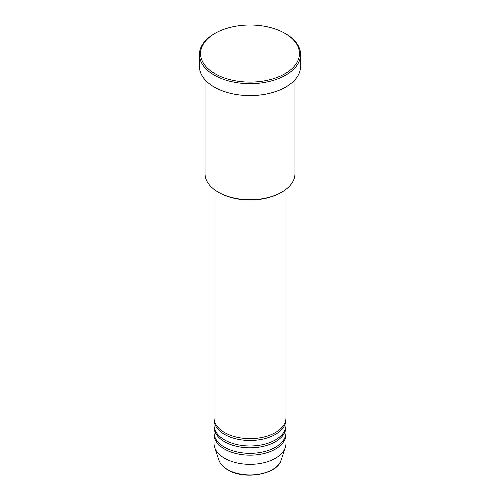 <?xml version="1.0" encoding="UTF-8"?>
<svg xmlns="http://www.w3.org/2000/svg" width="500" height="500" viewBox="0 0 500 500"><rect width="100%" height="100%" fill="white"/><g stroke="black" fill="none" stroke-linecap="round" stroke-linejoin="round"><path stroke-width="0.75" d="M214.031 189.344L214.031 417.881A35.969 20.762 0 0 0 224.569 432.562A35.969 20.762 0 0 0 263.762 437.062A35.969 20.762 0 0 0 285.969 417.881L285.969 189.344M214.069 418.8A35.969 20.762 0 0 0 214.031 419.712A35.969 20.762 0 0 0 224.569 434.4A35.969 20.762 0 0 0 263.762 438.9A35.969 20.762 0 0 0 285.969 419.712A35.969 20.762 0 0 0 285.931 418.8M214.031 419.712L214.031 425.219A35.969 20.762 0 0 0 224.569 439.906A35.969 20.762 0 0 0 263.762 444.406A35.969 20.762 0 0 0 285.969 425.219L285.969 419.712M214.069 426.138A35.969 20.762 0 0 0 214.031 427.056A35.969 20.762 0 0 0 224.569 441.737A35.969 20.762 0 0 0 263.762 446.244A35.969 20.762 0 0 0 285.969 427.056A35.969 20.762 0 0 0 285.931 426.138M214.031 427.056L214.031 432.562A35.969 20.762 0 0 0 224.569 447.244A35.969 20.762 0 0 0 263.762 451.75A35.969 20.762 0 0 0 285.969 432.562L285.969 427.056M214.069 433.481A35.969 20.762 0 0 0 214.031 434.4A35.969 20.762 0 0 0 224.569 449.081A35.969 20.762 0 0 0 263.762 453.581A35.969 20.762 0 0 0 285.969 434.4A35.969 20.762 0 0 0 285.931 433.481M281.788 192.125L280.994 192.581A43.831 25.306 180 0 1 219.006 192.581L218.212 192.125A44.956 25.956 0 0 0 281.788 192.125A44.956 25.956 0 0 0 294.956 173.769L294.956 79.775M215.031 73.744A49.456 28.55 0 0 0 284.969 73.744A49.456 28.55 0 0 0 284.969 33.363L285.763 33.819A50.575 29.2 180 0 1 300.575 54.469A50.575 29.2 180 0 1 269.356 81.45A50.575 29.2 180 0 1 214.237 75.119A50.575 29.2 180 0 1 199.425 54.469A50.575 29.2 180 0 1 214.237 33.819L215.031 33.363A49.456 28.55 0 0 0 215.031 73.744M199.425 54.469L199.425 66.4A50.575 29.2 0 0 0 214.237 87.05A50.575 29.2 0 0 0 269.356 93.375A50.575 29.2 0 0 0 300.575 66.4L300.575 54.469M214.031 434.4L214.031 443.575A35.969 20.762 0 0 0 214.688 447.512A35.969 20.762 0 0 0 224.569 458.256A35.969 20.762 0 0 0 260.538 463.431A35.969 20.762 0 0 0 285.312 447.512A35.969 20.762 0 0 0 285.969 443.575L285.969 434.4M285.763 33.819L284.969 33.363A49.456 28.55 0 0 0 215.031 33.363M205.044 79.775L205.044 173.769A44.956 25.956 0 0 0 218.212 192.125L219.006 192.581M227.606 469.594A31.675 18.288 0 0 0 259.281 474.144A31.675 18.288 0 0 0 281.1 460.125C277.3 474.538 244.244 480.206 227.812 469.881C223.219 467.219 220.25 463.969 218.9 460.125A31.675 18.288 0 0 0 227.606 469.594M281.1 460.125L285.312 447.512M218.9 460.125L214.688 447.512"/></g></svg>
